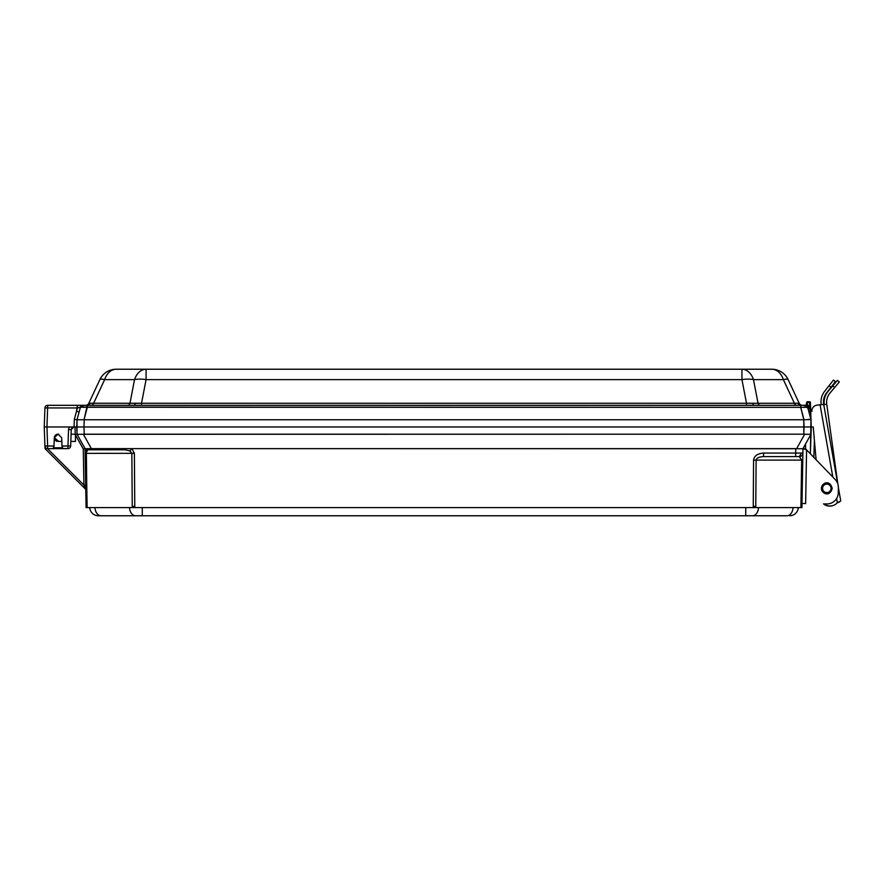 <?xml version="1.0" encoding="UTF-8"?>
<svg xmlns="http://www.w3.org/2000/svg" width="885" height="885" viewBox="0 0 885 885"><rect width="100%" height="100%" fill="white"/><g stroke="black" fill="none" stroke-linecap="round" stroke-linejoin="round"><path stroke-width="1.33" d="M131.854 453.33L129.962 450.974L125.25 449.779L87.648 449.779L86.122 453.33L86.686 481.451L85.635 481.451L85.701 485.091L85.635 481.451L85.701 485.091L83.909 485.057L83.278 449.049L75.468 435.022L83.278 449.049L85.115 448.728L77.017 434.192L76.763 426.979L83.057 426.979L74.052 426.979L74.318 419.446L77.017 419.755L79.119 411.912L77.017 419.744L79.119 411.912L77.017 419.744L76.763 426.979L74.052 426.979L74.318 419.446L77.017 419.755L79.119 411.912L76.497 411.304L77.426 407.941L47.624 407.941L46.96 426.979L46.108 426.979L74.052 426.979L69.307 426.979L68.532 429.59L69.307 426.979L68.532 429.59L69.307 426.979L70.723 426.979L46.96 426.979L47.624 446.007L54.018 446.007L53.089 448.629L47.624 448.629L47.624 446.007L54.018 446.007L53.089 448.629L53.952 447.799L53.089 448.629L47.624 448.629L47.624 446.007L44.914 446.007L44.25 426.979L46.96 426.979L47.624 446.007L44.914 446.007L44.25 426.979L46.96 426.979L44.25 426.979L44.914 407.941L47.624 407.941L46.96 426.979L44.25 426.979L44.914 407.941L47.624 407.941L47.624 405.319L82.991 405.319A2.71 2.699 90 0 0 80.402 407.266L77.017 419.755L803.79 419.755L800.704 407.332L82.427 407.078L77.426 407.941L47.624 407.941L47.624 405.319A2.71 2.71 0 0 0 44.914 407.941L44.25 426.979L44.914 407.941L44.25 426.979L44.914 446.007A2.71 2.71 0 0 0 47.624 448.629A2.71 2.71 0 0 1 44.914 446.007L44.25 426.979L44.914 446.007L44.25 426.979L44.914 407.941A2.71 2.71 0 0 1 47.624 405.319L77.426 405.319L76.497 411.304L79.119 411.912L77.017 419.755L804.022 419.744L800.704 407.332L80.402 407.266L77.017 419.755L77.017 434.192L85.115 448.728L77.017 434.192L75.247 434.623L77.017 434.192L85.06 448.629L83.278 449.049L83.909 485.057L85.259 488.874L45.511 449.126L46.374 448.319L45.511 449.126A1.792 1.792 0 0 1 44.991 447.921L44.925 446.184L44.991 447.921L44.925 446.184L44.991 447.921L44.925 446.184L44.991 447.921L45.832 447.943L44.991 447.921L44.925 446.184L44.991 447.921A1.792 1.792 0 0 0 45.511 449.126L85.259 488.874A1.792 1.792 0 0 1 85.779 490.113A1.792 1.792 0 0 0 85.259 488.874L83.909 485.057L85.701 485.091L85.06 448.629A3.584 2.81 179 0 0 86.763 450.974L87.692 449.779L86.376 451.881L87.692 449.779L91.166 449.779L91.42 448.728L96.034 448.629L85.115 448.728L92.272 448.629L91.166 449.779L92.272 449.779L91.166 449.779L92.272 449.779L92.272 448.629L125.25 448.629L92.272 448.629L92.272 449.779L125.25 449.779L125.25 448.629L131.843 448.629L125.25 448.629L125.25 449.779L129.962 450.974L131.843 448.629L134.387 453.275L134.774 506.375L132.241 506.375L131.854 453.308L129.962 450.974L131.843 448.629L134.387 453.275L131.854 453.308L134.387 453.275L134.774 506.375L132.241 506.375L131.854 453.33L134.387 453.33L85.115 453.352L85.06 448.629A3.584 2.81 179 0 0 86.763 450.974L86.376 451.881A3.584 1.914 179 0 1 85.093 450.454A3.584 1.914 179 0 0 86.376 451.881L86.686 481.451L85.635 481.451L85.701 485.091L85.115 453.352L131.854 453.33M755.768 507.581L755.779 506.375L755.768 507.581L753.246 507.581L801.932 507.581L802.961 448.629L802.883 453.076L763.578 453.076C757.56 453.518 754.23 455.863 753.577 460.111C754.23 455.863 757.56 453.518 763.578 453.076L802.883 453.076A3.584 3.584 0 0 1 799.299 456.594L763.578 456.594C759.031 456.826 756.542 457.999 756.111 460.111L755.779 506.375L753.246 506.375L753.577 460.111L756.111 460.111L755.779 506.375L753.246 506.375L753.577 460.111L756.111 460.111C756.542 457.999 759.031 456.826 763.578 456.594L763.578 453.076L763.578 456.594L799.299 456.594L801.71 460.111L802.761 460.111L802.883 453.076A3.584 3.584 0 0 1 799.299 456.594L795.659 456.594L799.299 456.594L801.71 460.089L756.111 460.111L802.761 460.111L801.932 507.581L86.088 507.581L85.635 481.451L86.066 506.375L87.117 506.375L86.066 506.375L86.088 507.581L87.128 507.581L86.686 481.451L87.128 507.581L132.252 507.581L132.241 506.375L132.252 507.581L134.774 507.581L132.252 507.581M811.279 426.979L811.003 434.192L802.905 448.728L796.6 448.728L804.642 434.292L803.79 434.192L803.79 419.755L804.045 426.979L813.238 426.979L811.257 426.979L810.948 434.292L803.79 434.192L804.045 426.979L76.763 426.979L811.257 426.979L810.992 419.556L804.022 419.744L810.992 419.556L810.35 453.773L811.279 426.979M805.527 444.005L805.571 448.828L805.527 444.005M84.23 434.192L803.79 434.192L77.072 434.292L83.378 434.292L91.42 448.728L83.378 434.292L84.23 434.192L83.975 426.979L84.23 434.192M795.737 448.629L796.6 448.728L804.642 434.292L810.948 434.292L802.905 448.728L131.843 448.629L795.737 448.629L795.659 456.594L795.737 448.629M58.797 434.192L58.001 434.104L61.696 437.798L61.983 446.007L61.696 437.798L58.001 434.104L58.797 434.192L58.001 434.192A3.606 3.606 0 0 0 54.394 437.798A3.606 3.606 0 0 0 58.001 441.416L61.817 441.416M57.879 434.104L54.306 437.798L58.001 434.104L54.306 437.798L54.018 446.007L54.306 437.798L57.879 434.104M84.396 486.462L84.639 487.148L84.396 486.462M814.421 440.509L813.824 457.379L814.421 440.509L813.824 457.379L814.421 440.509L816.103 459.724L813.238 426.979M44.947 446.715L44.991 447.921A1.792 1.792 0 0 0 45.511 449.126A1.792 1.792 0 0 1 44.991 447.921L44.947 446.715M753.246 507.581L753.246 506.375L753.246 507.581L134.774 507.581L134.774 506.375L134.774 507.581M793.015 507.581A8.662 6.129 -90 0 1 786.898 515.767L98.478 515.767M741.287 515.767L745.745 515.767L745.745 507.581M142.275 507.581L142.275 515.767L135.626 515.767A8.662 6.129 90 0 1 129.52 507.581M104.74 515.767L101.122 515.767A8.662 6.129 90 0 1 95.005 507.581L89.717 507.581A8.662 8.662 0 0 0 98.368 515.767A8.662 8.662 0 0 1 89.717 507.581M789.652 515.767A8.662 8.662 0 0 0 798.303 507.581A8.662 8.662 0 0 1 789.652 515.767M71.077 434.192L75.468 434.192L75.468 441.416L70.822 441.416M85.591 405.319L87.316 405.319L85.591 405.319A3.584 3.584 0 0 0 88.832 403.25L99.85 379.632A18.021 3.109 25 0 1 104.629 379.632L93.622 403.25L90.027 403.361L93.622 403.25L88.832 403.25L99.85 379.632A18.021 18.021 0 0 1 116.178 369.233L771.842 369.233A18.021 18.021 0 0 1 788.17 379.632L799.177 403.25A3.584 3.584 0 0 0 802.429 405.319L806.401 405.684L807.673 407.332L811.003 419.755L810.406 402.564L811.003 419.755L810.45 414.711L811.003 419.755L807.673 407.332L800.704 407.332L800.704 405.319L805.051 405.319A2.71 2.71 0 0 1 807.673 407.332L808.06 408.804L809.742 408.416L810.992 419.556L810.406 402.564A0.863 0.863 0 0 0 809.532 401.724L807.562 401.724A0.863 0.863 0 0 0 806.711 402.443L806.456 403.892A1.737 1.737 0 0 1 804.753 405.319L806.401 405.684L805.051 405.319L806.401 405.684L805.051 405.319L806.401 405.684L808.06 408.804L809.742 408.416L810.992 419.556L810.406 402.564L810.992 419.556L809.742 408.416L810.992 419.556L810.406 402.564A0.863 0.863 0 0 0 809.532 401.724L807.562 401.724A0.863 0.863 0 0 0 806.711 402.443L806.456 403.892L807.264 404.246L806.556 403.881A1.737 1.527 -90 0 1 805.051 405.319A2.71 2.71 0 0 1 807.673 407.332L800.704 407.332L800.704 405.319L84.219 405.319L87.316 405.319L87.316 407.332L83.998 419.744L77.017 419.744L83.998 419.744L87.316 405.319L82.991 405.319L802.429 405.319A3.584 3.584 0 0 1 799.177 403.25L794.398 403.25L799.177 403.25L794.398 403.25L799.177 403.25L788.17 379.632A18.021 3.109 -25 0 0 783.38 379.632A18.021 3.109 -25 0 1 788.17 379.632A18.021 18.021 0 0 0 771.842 369.233L741.94 369.233L741.94 379.632A18.021 7.5 -10.9 0 1 753.478 379.632L758.047 403.25L794.398 403.25L783.38 379.632L753.478 379.632L758.047 403.25L794.398 403.25L783.38 379.632L753.478 379.632A18.021 7.5 -10.9 0 0 741.94 379.632L146.08 379.632L141.523 403.25L758.047 403.25A3.584 2.533 90 0 0 760.337 405.319A3.584 2.533 90 0 1 758.047 403.25L752.77 403.361A3.584 1.372 -90 0 0 753.998 405.319A3.584 1.372 -90 0 1 752.77 403.361L746.497 403.25L741.94 379.632L146.08 379.632L141.523 403.25L746.497 403.25L741.94 379.632L741.94 369.233A18.021 12.744 90 0 1 753.478 379.632A18.021 12.744 90 0 0 741.94 369.233L146.08 369.233L146.08 379.632A18.021 7.5 10.9 0 0 134.531 379.632A18.021 7.5 10.9 0 1 146.08 379.632L146.08 369.233L116.178 369.233A18.021 18.021 0 0 0 99.85 379.632A18.021 3.109 25 0 1 104.629 379.632A18.021 12.744 -90 0 1 116.178 369.233A18.021 12.744 -90 0 0 104.629 379.632L93.622 403.25L141.523 403.25L141.523 405.319L141.523 403.25L135.25 403.361A3.584 1.372 -90 0 1 134.022 405.319A3.584 1.372 -90 0 0 135.25 403.361L129.973 403.25L134.531 379.632L104.629 379.632L134.531 379.632A18.021 12.744 -90 0 1 146.08 369.233A18.021 12.744 -90 0 0 134.531 379.632L129.973 403.25A3.584 2.533 90 0 1 127.683 405.319A3.584 2.533 90 0 0 129.973 403.25L93.622 403.25A3.584 2.533 90 0 1 91.321 405.319A3.584 2.533 90 0 0 93.622 403.25L90.027 403.361A3.584 3.308 -90 0 1 87.073 405.319L85.591 405.319L87.073 405.319A3.584 3.308 -90 0 0 90.027 403.361L88.832 403.25A3.584 3.584 0 0 1 85.591 405.319M72.924 426.979L73.743 426.979L72.924 426.979M71.541 428.44L72.946 427.167L71.541 428.44M71.243 429.59L70.667 446.007A2.71 2.71 0 0 1 67.957 448.629L53.089 448.629L53.952 447.799L53.089 448.629L62.912 448.629L61.983 446.007L67.957 446.007L68.532 429.59L71.243 429.59L70.667 446.007A2.71 2.71 0 0 1 67.957 448.629L62.481 448.518L61.983 446.007L67.957 446.007L68.532 429.59L71.243 429.59L73.953 426.979L72.769 426.979L73.953 426.979L71.243 429.59M809.344 406.945L807.673 407.332L806.401 405.684L804.753 405.319A1.737 1.737 0 0 0 806.456 403.892L806.711 402.443L806.456 403.892L806.711 402.443L806.456 403.892L807.264 404.246L806.401 405.684L805.051 405.319L807.673 407.332L809.344 406.945L809.742 408.416L809.532 402.564L807.562 402.564L807.264 404.246L806.456 403.892L806.711 402.443L807.562 402.564L807.264 404.246L806.556 403.881L807.264 404.246L806.401 405.684L805.051 405.319A1.737 1.527 -90 0 0 806.556 403.881L807.264 404.246L806.456 403.892L807.562 401.724A0.863 0.863 0 0 0 806.711 402.443A0.863 0.863 0 0 1 807.562 401.724L807.562 402.564L810.406 402.564A0.863 0.863 0 0 0 809.532 401.724L809.532 402.564L810.406 402.564A0.863 0.863 0 0 0 809.532 401.724L809.742 408.416L807.264 404.246L809.344 406.945M807.142 406.315L806.401 405.684L807.142 406.315M58.797 441.416L54.306 437.798L58.797 441.416M808.459 419.346L810.914 419.634L808.459 419.346M70.667 445.918L67.957 446.007L67.957 448.629L67.957 446.007L70.667 445.918M80.369 407.266L77.426 407.941L77.426 405.319L82.991 405.319A2.71 2.699 90 0 0 80.402 407.266L80.369 407.266M796.699 405.319A3.584 2.533 90 0 1 794.398 403.25A3.584 2.533 90 0 0 796.699 405.319M746.497 405.319L746.497 403.25L746.497 405.319M44.25 426.979L44.914 446.007L44.25 426.979M62.857 448.629L62.038 447.799L62.857 448.629M53.952 447.799L53.089 448.629L53.952 447.799L62.038 447.799L62.912 448.629L62.038 447.799L53.952 447.799M801.998 503.51L802.961 448.662L801.998 503.51L802.142 495.666L801.998 503.51L805.638 503.576L806.578 449.868L802.961 448.662L805.461 448.706L835.186 479.493A11.361 11.361 35.8 0 1 838.372 487.58L838.283 492.779A11.361 11.361 35.8 0 1 826.723 503.941L823.968 503.897A9.768 9.768 35.8 0 0 837.354 502.691L838.604 502.116M802.33 484.748L802.175 493.144L802.33 484.748M823.537 503.886A9.768 9.768 35.8 0 0 833.416 505.39M837.121 502.945L838.095 502.536M839.522 501.883L836.823 503.067M820.45 404.843L820.152 404.854A5.775 5.775 35.8 0 0 819.3 404.965M823.139 404.699L826.756 404.301L837.829 483.929L826.756 404.301A14.437 14.437 35.8 0 1 830.008 393.017L834.655 387.497L832.752 385.882L828.094 391.402A16.937 16.937 35.8 0 0 824.278 404.578M832.752 385.882L837.398 380.362L839.312 381.966L834.655 387.497M840.009 501.419L837.354 502.691L836.613 498.509M830.993 387.276L829.024 385.738L833.46 380.052L835.44 381.59L826.546 392.962A14.437 14.437 35.8 0 0 823.703 404.356L837.641 483.354L823.703 404.356L817.12 405.153A5.775 5.775 35.8 0 0 811.877 411.403M840.75 501.01L838.372 487.535L840.75 501.01M829.024 385.738L824.577 391.424A16.937 16.937 35.8 0 0 821.236 404.722M800.77 453.109A3.584 2.533 90 0 1 798.237 456.594A3.584 2.533 90 0 0 800.77 453.109M802.761 460.067L801.71 460.089L800.903 506.375L801.71 460.111L802.761 460.067M800.892 507.581L800.903 506.375L800.892 507.581M47.48 448.629L83.909 485.057L47.48 448.629M75.225 434.192L74.971 426.979L75.225 434.192M752.383 515.767A8.662 6.129 -90 0 0 758.5 507.581M58.001 434.192A3.606 3.606 0 0 0 54.394 437.798M797.993 403.361A3.584 3.308 -90 0 0 800.947 405.319A3.584 3.308 -90 0 1 797.993 403.361M805.582 407.078A2.71 1.914 -90 0 0 803.79 405.319A2.71 1.914 -90 0 1 805.582 407.078M82.427 407.078A2.71 1.914 -90 0 1 84.219 405.319A2.71 1.914 -90 0 0 82.427 407.078M84.23 419.755L83.975 426.979L84.23 419.755M74.318 419.446L76.497 411.304L74.318 419.446M771.842 369.233A18.021 12.744 90 0 1 783.38 379.632A18.021 12.744 90 0 0 771.842 369.233M837.398 380.362L839.312 381.966M802.961 448.662L805.461 448.706M820.107 404.887L832.829 477.059M833.46 380.052L835.44 381.59M831.048 488.42A4.248 4.248 35.8 0 0 826.878 484.106A4.248 4.248 35.8 0 0 822.563 488.277A4.248 4.248 35.8 0 0 826.734 492.591A4.248 4.248 35.8 0 0 831.048 488.42M85.225 448.861L87.626 449.779L85.225 448.861M821.413 488.255C821.258 483.796 829.466 478.464 832.21 488.443C829.378 498.166 821.081 492.868 821.413 488.255"/></g></svg>
